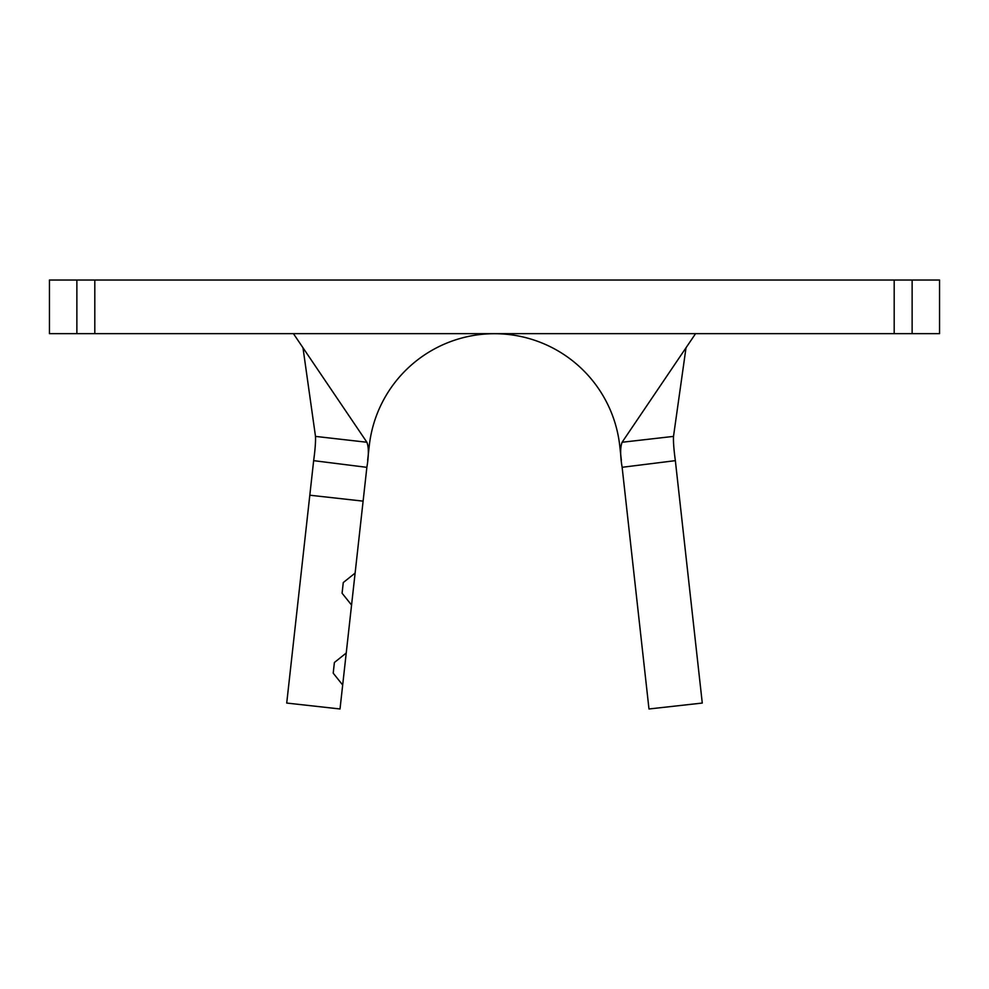 <?xml version="1.0" encoding="UTF-8"?>
<svg xmlns="http://www.w3.org/2000/svg" width="989" height="989" viewBox="0 0 989 989"><rect width="100%" height="100%" fill="white"/><g stroke="black" fill="none" stroke-linecap="round" stroke-linejoin="round"><path stroke-width="1.48" d="M293.424 333.639L366.907 442.256C368.835 447.251 368.823 455.595 366.87 467.29L340.018 708.977L286.723 703.055L313.661 460.577C315.145 449.649 315.751 441.589 315.491 436.396L302.98 347.769M368.131 445.606L369.268 445.73A126.011 126.011 0 0 1 619.732 445.73L621.352 460.231M369.268 445.73L367.661 460.194M622.143 467.34L648.982 708.977L702.277 703.055L675.351 460.651L622.13 467.29C620.177 455.645 620.165 447.3 622.093 442.256L673.509 436.396L686.02 347.769M912.13 333.639L939.55 333.639L939.55 280.023L912.13 280.023L912.13 333.639L49.45 333.639L49.45 280.023L94.808 280.023L94.808 333.639M894.192 333.639L894.192 280.023L94.808 280.023M894.192 280.023L912.13 280.023M695.576 333.639L622.093 442.256M673.509 436.396C673.249 441.589 673.855 449.649 675.339 460.577L675.351 460.651M315.491 436.396L366.907 442.256M366.857 467.34L313.649 460.651M363.111 501.139L309.817 495.217M355.113 573.088L343.27 582.558L342.083 593.215L351.565 605.058M343.27 582.558L342.083 593.215M346.237 653.024L334.393 662.494L333.206 673.163L342.676 685.006M334.393 662.494L333.206 673.163M76.87 333.639L76.87 280.023M620.869 445.606L619.732 445.73"/></g></svg>
